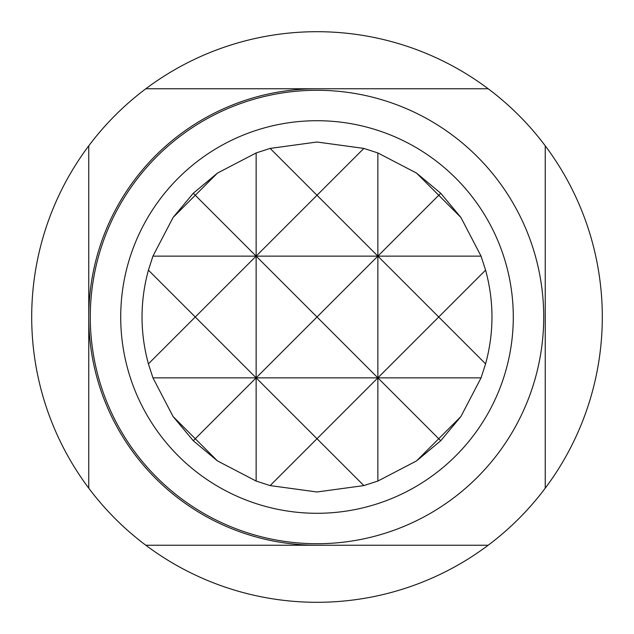 <?xml version="1.0" encoding="UTF-8"?>
<svg xmlns="http://www.w3.org/2000/svg" width="634" height="634" viewBox="0 0 634 634"><rect width="100%" height="100%" fill="white"/><g stroke="black" fill="none" stroke-linecap="round" stroke-linejoin="round"><path stroke-width="0.95" d="M317 513.286A196.286 196.286 0 0 0 513.286 317A196.286 196.286 0 0 0 317 120.714A196.286 196.286 0 0 0 120.714 317A196.286 196.286 0 0 0 317 513.286M317 90.282A226.718 226.718 0 0 1 543.718 317A226.718 226.718 0 0 1 317 543.718A226.718 226.718 0 0 1 90.282 317A226.718 226.718 0 0 1 317 90.282M488.18 545.24L145.82 545.24A285.3 285.3 0 0 0 545.24 145.82L545.24 488.18M145.82 545.24A285.3 285.3 0 0 1 88.76 488.18L88.76 145.82A285.3 285.3 0 0 1 145.82 88.76L488.18 88.76A285.3 285.3 0 0 1 545.24 145.82M488.18 88.76A285.3 285.3 0 0 0 145.82 88.76M363.861 148.411L317 142.016L270.139 148.411L256.136 152.945L217.454 173.09L193.267 193.267L173.09 217.454L152.945 256.136L148.411 270.139C139.908 301.38 139.908 332.62 148.411 363.861L195.272 317L256.136 377.864L317 317L377.864 377.864L438.728 317L377.864 256.136L377.864 481.055L416.546 460.91L440.733 440.733L460.91 416.546L481.055 377.864L485.589 363.861C494.092 332.62 494.092 301.38 485.589 270.139L481.055 256.136L460.91 217.454L440.733 193.267L416.546 173.09L377.864 152.945L363.861 148.411L317 195.272L377.864 256.136L317 317L256.136 256.136L256.136 481.055L270.139 485.589L317 438.728L363.861 485.589L377.864 481.055M270.139 485.589L317 491.984L363.861 485.589M256.136 152.945L256.136 256.136L195.272 317L148.411 270.139M485.589 270.139L438.728 317L485.589 363.861M416.546 460.91L438.728 438.728L377.864 377.864L317 438.728L256.136 377.864L195.272 438.728L217.454 460.91L256.136 481.055M173.09 416.546L193.267 440.733L195.272 438.728L173.09 416.546L152.945 377.864L148.411 363.861M460.91 416.546L438.728 438.728L440.733 440.733M193.267 440.733L217.454 460.91M377.864 152.945L377.864 256.136L438.728 195.272L416.546 173.09M217.454 173.09L195.272 195.272L256.136 256.136L317 195.272L270.139 148.411M173.09 217.454L195.272 195.272L193.267 193.267M440.733 193.267L438.728 195.272L460.91 217.454M481.055 377.864L152.945 377.864M481.055 256.136L152.945 256.136M88.76 145.82A285.3 285.3 0 0 0 88.76 488.18M317 88.76A228.24 228.24 0 0 0 88.76 317A228.24 228.24 0 0 0 317 545.24A228.24 228.24 0 0 1 88.76 317A228.24 228.24 0 0 1 317 88.76"/></g></svg>
